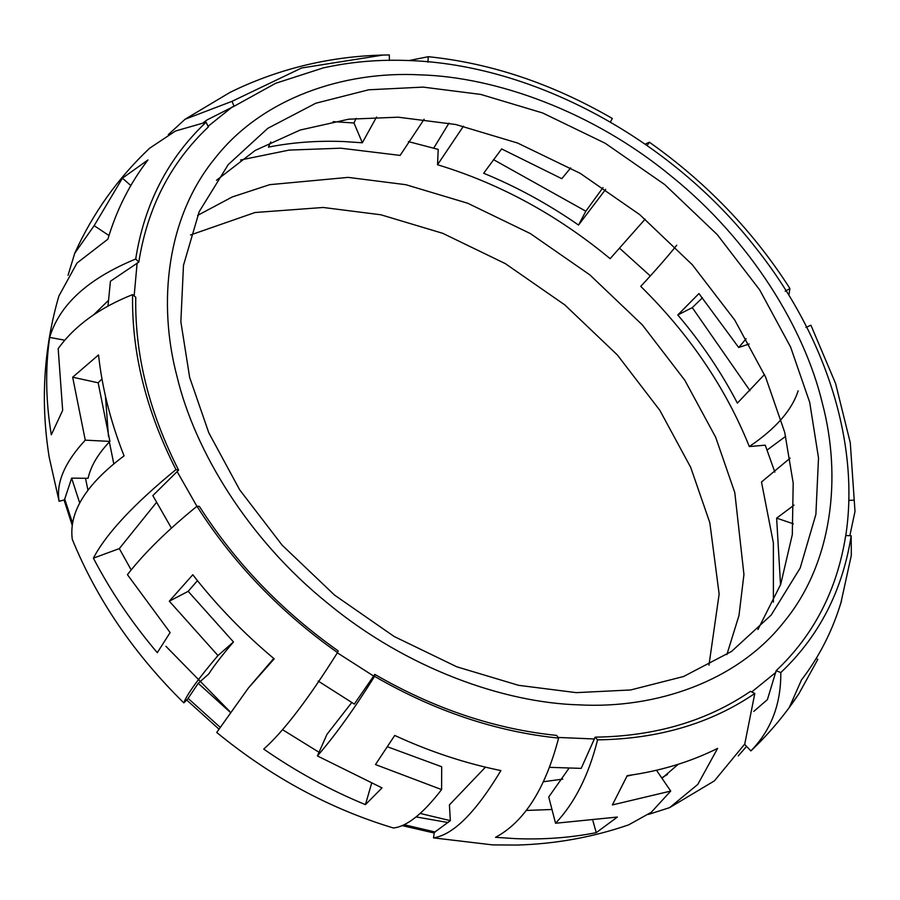 <?xml version="1.0" encoding="UTF-8"?>
<svg xmlns="http://www.w3.org/2000/svg" width="900" height="900" viewBox="0 0 900 900"><rect width="100%" height="100%" fill="white"/><g stroke="black" fill="none" stroke-linecap="round" stroke-linejoin="round"><path stroke-width="1.35" d="M216.484 180.304L255.229 150.412L300.184 130.028L348.671 119.205L398.104 117.191L455.794 124.515L517.59 143.032L580.23 173.351L639.754 214.661L692.269 264.69L734.76 320.074L765.607 377.1L784.732 432.394L793.192 483.053L792.304 534.611L780.694 584.404L757.913 629.539M576.293 692.64L518.602 685.327L456.795 666.81L394.155 636.491L334.642 595.17L282.116 545.153L239.636 489.769L208.778 432.743L189.664 377.438L180.855 321.784L183.476 265.331L199.192 211.68L228.218 164.632L267.784 128.329L315.776 103.241L368.707 89.786L423.067 87.109L480.757 94.421L542.565 112.939L605.205 143.257L664.717 184.567L717.244 234.596L759.735 289.98L790.582 347.006L809.696 402.3L818.516 457.965L815.884 514.418L800.168 568.069L771.143 615.116L731.576 651.409L683.584 676.508L630.664 689.962L576.293 692.64M68.04 275.299L74.734 253.282L94.151 225.664L122.411 178.189L147.96 159.953C129.949 183.409 116.595 209.812 107.876 239.175L77.006 263.036L58.86 296.077C43.605 348.772 40.387 402.536 49.219 457.38L59.108 501.3C55.991 482.749 64.71 462.364 85.264 440.156L72.664 377.213L98.528 354.938C102.172 388.384 110.689 422.021 124.065 455.861C86.006 484.369 68.737 512.179 72.27 539.291C96.739 599.231 133.92 653.749 183.814 702.866C186.716 694.732 198.101 678.96 217.969 655.56L169.324 601.189L192.791 574.751C216.697 605.419 243.833 633.442 274.196 658.834L248.434 687.96L216.731 732.454C271.001 776.992 329.895 808.841 393.412 827.989C406.879 826.56 422.933 813.769 441.596 789.592L375.48 764.561L394.74 735.446C429.772 751.613 465.154 763.324 500.906 770.569C475.751 812.419 453.274 834.851 433.496 837.866L492.637 844.898L516.454 845.066C555.075 844.043 592.47 837.315 628.627 824.873L651.262 812.295L670.714 791.066L612.394 804.926L627.232 775.631C660.004 771.131 690.143 762.053 717.615 748.384L697.804 784.406L669.634 807.626L714.386 780.885L744.761 744.019L754.808 693.484L750.488 691.335C706.961 721.035 655.178 736.312 595.136 737.156L581.209 768.375L549.484 767.329M851.31 555.356L851.186 535.77L845.707 535.523C837.113 589.916 813.926 634.972 776.171 670.669L767.419 699.592L753.795 711.394M333.101 121.635L353.993 122.985L356.074 118.373M409.061 60.547L428.287 56.7L427.894 62.201M610.335 122.096L612.326 118.462C552.206 83.7 490.86 63.113 428.287 56.7M493.481 159.626L585.832 211.196L603.011 187.56M645.131 144.191L649.384 142.211L647.1 145.564M788.884 295.256L789.919 288.517C753.424 231.424 706.579 182.655 649.384 142.211M702.461 297.776L692.269 307.631L749.981 390.668M850.275 442.744L855 511.436L850.275 442.744L835.605 383.546L810.911 325.204L805.928 327.488M855 511.436L849.836 535.714M816.154 658.519L817.819 659.408L798.851 693.81C785.768 713.565 770.726 731.689 753.727 748.192L750.893 750.904C771.131 730.17 781.087 704.059 780.795 672.57C819.011 636.424 842.479 590.827 851.186 535.77M746.572 746.37L738.281 755.887M558.596 738.09L556.639 735.413C494.809 729.079 434.205 708.739 374.805 674.393L374.558 676.339C434.678 711.09 496.024 731.678 558.596 738.09C545.344 788.771 524.329 821.846 495.551 837.315L515.486 838.631C543.566 839.745 570.488 837.754 596.273 832.646L617.377 817.054L555.548 823.252C574.74 802.969 588.746 775.159 597.566 739.856C658.339 739.001 710.752 723.544 754.808 693.484M669.634 807.626L648.495 814.399M798.851 693.81L789.559 706.871L801.461 679.972C819.472 656.516 832.826 630.113 841.545 600.761L838.451 610.504M785.7 436.32L767.126 450.022M433.755 148.095L448.965 123.142M270.776 141.986L268.414 147.127C292.455 142.369 317.565 140.513 343.755 141.547L362.34 142.774L376.537 117.067M79.684 502.92L71.64 478.147L88.065 478.305C90.754 466.132 98.032 453.836 109.901 441.394L98.168 382.793L101.981 378.968M230.164 712.215L198.225 683.325L208.789 673.931C213.874 665.933 222.097 655.268 233.471 641.959L188.179 591.334L197.449 580.646M273.746 658.462L249.964 686.16M441.596 789.592L441.686 766.766L387.72 746.865M485.449 767.16L449.415 804.893L450.349 820.654L420.188 813.442M351.731 702.562L326.981 734.31L317.407 755.933L382.005 787.894L365.445 804.634C330.064 790.099 296.156 771.592 263.722 749.104C283.624 731.396 308.216 699.221 337.5 652.579L338.197 650.925C281.689 610.965 235.406 562.781 199.35 506.374L196.954 506.272C167.411 530.269 144.236 553.072 127.429 574.65L170.123 632.565L157.286 652.669C131.974 622.845 110.689 591.334 93.397 558.158C106.043 533.88 133.571 504.36 175.961 469.586L178.605 470.137C148.995 411.817 134.719 354.206 135.765 297.27L132.604 294.615C99.371 307.822 74.565 325.834 58.174 348.649L62.663 410.4L51.3 434.812C45.731 401.085 45.191 368.618 49.657 337.41C59.434 304.729 88.11 278.595 135.697 259.02L138.814 262.102C147.42 207.709 170.595 162.653 208.361 126.945L206.078 122.231L175.433 131.04L149.659 148.196M319.027 752.276L282.589 729.709M131.153 569.903L119.317 548.595L156.476 502.447M93.532 314.933L108.337 300.499M240.57 160.009L289.069 150.097L340.774 148.196L400.129 155.407L424.125 119.272M229.703 711.36L165.926 646.301M87.941 490.118L85.489 478.271M190.519 234.979L255.026 212.513L323.19 207.472L380.88 214.785L442.688 233.303L505.327 263.632L564.851 304.942L617.366 354.971L659.857 410.355L690.705 467.37L709.819 522.675L719.145 594.056L708.964 665.145M113.794 463.793L109.361 441.968M108.472 436.298L105.435 396.022M197.584 215.426L232.2 196.976L269.73 184.669L348.165 177.379L405.855 184.703L467.662 203.22L530.291 233.539L589.815 274.849L642.33 324.877L684.821 380.261L715.68 437.276L734.794 492.581L743.94 574.504L738.979 615.499L726.874 654.592M433.496 837.866L434.34 832.421L450.349 820.654M198.225 683.325L187.661 699.041L183.814 702.866M71.64 478.147L64.451 499.894L59.108 501.3M408.375 141.593L438.21 149.4L437.524 164.745C499.669 183.578 557.201 214.886 610.133 258.683L645.143 219.127M619.695 248.344L650.306 275.963M676.721 245.25C667.35 256.939 655.357 270.641 640.755 286.369C689.524 334.474 725.715 387.866 749.329 446.558L765.248 445.174L774.877 472.129M562.748 779.13L543.398 781.74M667.462 774.45L661.691 777.87M790.133 458.145L761.49 481.995L773.381 542.925L773.404 602.123M854.269 500.175L848.756 500.355M746.168 338.726L738.697 347.501L698.94 293.569L677.79 314.966C701.393 342.776 721.249 372.161 737.37 403.11L764.482 374.535M789.919 288.517L785.183 291.251M749.16 344.002L738.697 347.501M585.832 211.196L578.531 225.045L605.678 189.349M570.656 167.917L561.803 178.695L501.649 148.939L483.66 173.25C516.668 186.806 548.291 204.075 578.531 225.045M353.993 122.985L362.34 142.774M168.3 134.629L185.107 119.228L229.849 92.486L238.5 88.324C284.108 67.466 332.28 56.374 383.029 55.057L389.317 54.934L389.396 60.469M383.029 55.057L301.567 67.995L232.065 101.317L234.034 106.29L275.726 83.261L323.168 67.939C350.483 61.819 378.979 59.344 408.668 60.536C533.824 64.53 671.366 139.354 756.18 248.366C825.986 336.229 860.175 443.79 845.617 536.614M203.287 122.67L207.18 119.858L234.034 106.29M185.107 119.228L232.065 101.317M206.078 122.231C167.861 158.366 144.394 203.963 135.697 259.02M107.966 306.191L110.441 281.227L138.814 262.102M49.657 337.41L64.642 340.178M132.604 294.615C131.546 352.238 145.991 410.569 175.961 469.586M171.45 528.154L152.843 495.596L178.605 470.137M93.397 558.158L119.317 548.595M196.954 506.272C233.46 563.366 280.305 612.135 337.5 652.579M374.805 674.393L354.319 704.07L318.184 681.064M374.558 676.339C354.341 708.784 335.284 735.311 317.407 755.933M597.566 739.856L595.136 737.156M568.935 768.296L548.73 796.995L555.548 823.252M780.795 672.57L776.171 670.669M750.893 750.904L744.615 744.322M794.059 505.125L776.633 518.13L780.536 584.854M551.981 809.494L526.41 810.439M632.374 774.889L627.019 776.183M678.251 764.269L661.972 778.275M798.143 390.791C792.023 410.074 775.755 428.659 749.329 446.558M437.524 164.745L463.444 126.214M670.714 791.066L656.471 770.242M169.324 601.189L188.179 591.334M217.969 655.56L233.471 641.959M72.664 377.213L98.168 382.793M85.264 440.156L109.901 441.394M122.411 178.189L130.826 185.535M94.151 225.664L108.979 235.541M793.35 523.811L776.633 518.13M692.269 307.631L677.79 314.966M365.445 804.634L371.565 783.461M596.273 832.646L592.92 820.879M419.974 74.858C495.349 76.883 592.492 111.082 671.4 176.265C751.14 240.412 804.577 328.973 822.24 402.806C841.961 476.719 832.702 562.77 784.125 621.765C736.931 681.896 655.279 708.93 579.386 704.88C504.011 702.866 406.868 668.666 327.96 603.472C248.231 539.325 194.782 450.765 177.131 376.942C157.399 303.03 166.657 216.979 215.235 157.984C262.429 97.853 344.081 70.819 419.974 74.858M594.484 738.979L558.124 737.449M775.901 672.334L751.725 691.954M435.15 832.016L404.055 824.681M219.476 726.671L188.066 698.355M72.484 522.9L64.609 498.769M448.144 822.555L416.093 816.908M208.058 126.326L232.47 106.819M134.156 295.92L137.126 263.036M196.92 506.295L177.097 471.521M373.691 676.102L337.095 652.658M851.321 555.356L840.645 604.035M434.25 833.029L402.041 825.592M218.419 728.64L186.683 700.009M72.135 525.094L64.069 499.995M74.722 253.282C92.79 213.311 117.765 178.279 149.659 148.185"/></g></svg>
